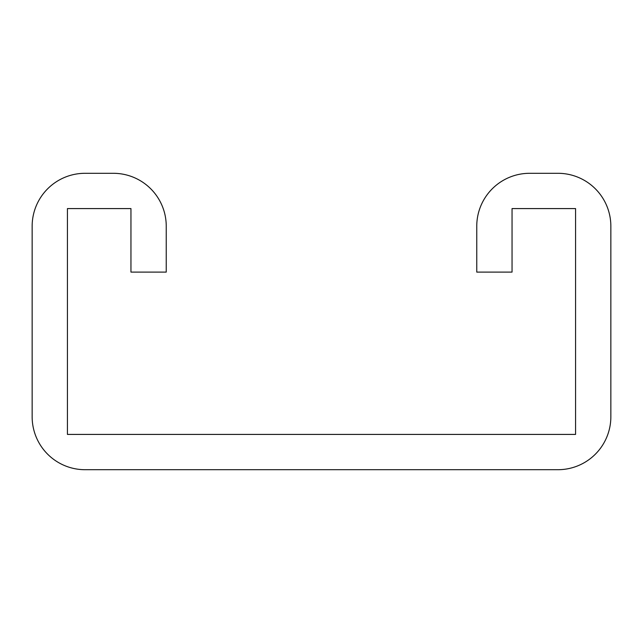 <?xml version="1.0" encoding="UTF-8"?>
<svg xmlns="http://www.w3.org/2000/svg" width="643" height="643" viewBox="0 0 643 643"><rect width="100%" height="100%" fill="white"/><g stroke="black" fill="none" stroke-linecap="round" stroke-linejoin="round"><path stroke-width="0.96" d="M130.955 208.581L130.955 272.102L166.24 272.102L166.24 226.223A52.927 52.927 0 0 0 113.313 173.297L85.077 173.297A52.927 52.927 0 0 0 32.15 226.223L32.15 416.777A52.927 52.927 0 0 0 85.077 469.703L557.923 469.703A52.927 52.927 0 0 0 610.85 416.777L610.85 226.223A52.927 52.927 0 0 0 557.923 173.297L529.687 173.297A52.927 52.927 0 0 0 476.76 226.223L476.76 272.102L512.045 272.102L512.045 208.581L575.565 208.581L575.565 434.419L67.435 434.419L67.435 208.581L130.955 208.581"/></g></svg>
